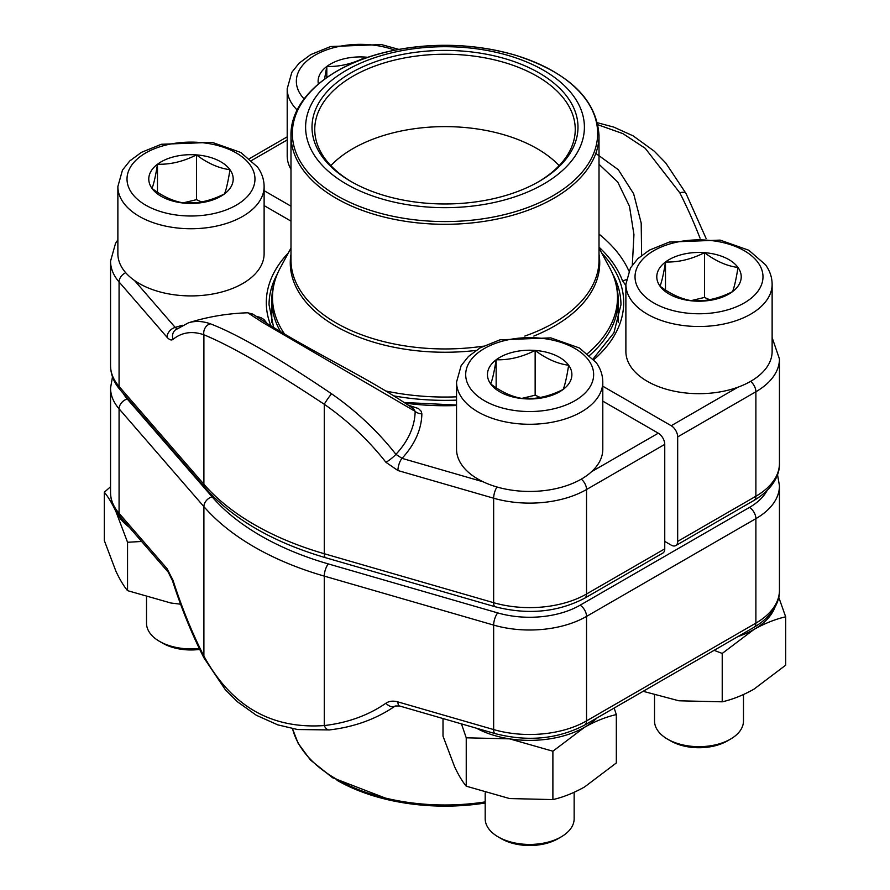 <?xml version="1.0" encoding="UTF-8"?>
<svg xmlns="http://www.w3.org/2000/svg" width="890" height="890" viewBox="0 0 890 890"><rect width="100%" height="100%" fill="white"/><g stroke="black" fill="none" stroke-linecap="round" stroke-linejoin="round"><path stroke-width="1.33" d="M664.752 444.377L586.543 489.522L586.543 594.008A9.145 5.273 -120 0 1 584.652 598.202L662.861 553.046A9.145 5.273 -120 0 0 664.752 548.863L664.752 444.377A9.145 5.273 -120 0 0 658.289 433.185L602.797 401.145M264.119 205.601L290.986 221.12M247.787 312.791A219.374 219.374 0 0 0 188.413 322.836A219.318 80.189 73.9 0 1 210.229 323.738C237.674 334.317 278.125 357.669 331.57 393.792A219.318 160.122 40.9 0 1 395.916 454.334A160.845 92.86 0 0 0 415.163 411.369L262.639 322.469L247.798 312.813L252.749 314.081L267.156 323.493C281.463 332.437 299.062 342.639 319.955 354.087C347.211 369.25 383.623 388.096 413.516 408.766L413.45 408.721M413.516 408.766L415.163 411.369A9.145 7.465 -178.8 0 0 421.871 413.794A167.554 96.732 180 0 1 402.013 458.35L395.916 454.334A9.145 1.591 -38.1 0 1 385.926 462.288A210.185 153.447 -139.1 0 0 324.26 404.271C271.239 369.116 231.111 345.954 203.899 334.785A9.145 8.244 -70.9 0 1 210.229 323.738M483.214 481.835L402.013 458.35A9.145 3.338 106.1 0 0 397.919 470.532L493.65 498.211L493.65 602.697A80.434 46.436 0 0 0 586.543 594.008L664.752 548.863M176.921 328.755L175.185 327.398A9.145 6.675 -40.9 0 0 167.008 337.221L119.071 281.952L119.071 386.438L203.899 484.238A269.648 155.683 0 0 0 324.26 553.725L324.26 404.271A9.145 0.923 -55.3 0 1 331.57 393.792M584.652 598.202C557.652 612.242 527.837 615.09 495.207 606.758L325.818 557.785C273.085 542.333 232.869 519.015 205.167 487.853A9.145 6.675 -40.9 0 1 203.899 484.238L203.899 334.785A210.185 76.84 -106.1 0 0 173.016 339.368A9.145 8.411 -129.1 0 1 175.33 329.99M602.797 386.216L671.216 425.72A9.145 5.273 60 0 1 677.679 436.912L677.679 541.398A9.145 5.273 60 0 1 675.788 545.581A9.145 5.273 60 0 1 671.216 545.125L664.752 541.398M290.986 206.191L264.119 190.683M595.81 153.414L618.283 169.679L633.647 193.764L641.201 223.112L641.612 255.374M700.063 238.209A219.318 80.189 -106.1 0 0 679.771 192.763L645.217 148.296L622.9 133.622L597.958 124.778M632.323 265.031L633.947 234.582L629.475 206.269L617.716 182.005L599.015 164.294M626.249 279.594A9.145 7.298 -20.3 0 1 622.488 280.751L625.881 285.512M686.045 193.531A9.145 3.961 153 0 0 679.771 192.763M498.289 52.822A139.396 80.478 180 0 1 529.906 191.016A139.396 80.478 180 0 1 306.805 137.727A139.396 80.478 180 0 1 498.289 52.822M495.841 56.237A132.999 76.785 180 0 1 539.04 181.482A132.999 76.785 180 0 1 350.96 181.482A132.999 76.785 180 0 1 334.406 84.539A132.999 76.785 180 0 1 495.841 56.237M351.939 182.038A130.251 75.205 180 0 1 314.749 129.428A130.251 75.205 180 0 1 494.796 59.942A130.251 75.205 180 0 1 575.252 129.428A130.251 75.205 180 0 1 538.061 182.038M330.824 165.629A130.251 75.205 180 0 1 494.796 132.332A130.251 75.205 180 0 1 559.176 165.629M561.123 836.912L557.974 838.736A40.028 23.107 180 0 1 501.359 838.736L498.222 836.912A44.478 25.677 0 0 0 561.123 836.912A44.478 25.677 0 0 0 574.15 818.756L574.15 792.311M535.146 350.426A42.219 24.375 180 0 1 568.654 365.245A42.219 24.375 180 0 1 563.192 389.42A42.219 24.375 180 0 1 524.199 398.764A42.219 24.375 180 0 1 490.679 383.946A42.219 24.375 180 0 1 496.153 359.771A42.219 24.375 180 0 1 535.146 350.426C546.282 358.848 557.452 363.788 568.654 365.245C566.841 376.77 565.017 384.836 563.192 389.42C550.176 396.028 537.182 399.143 524.199 398.764C513.063 397.341 501.893 392.401 490.679 383.946C492.493 379.407 494.317 371.353 496.153 359.771C509.136 360.15 522.13 357.035 535.146 350.426L535.146 395.205L540.286 397.474M602.797 449.228A73.125 42.219 180 0 1 529.672 491.447A73.125 42.219 180 0 1 456.548 449.228L456.548 382.055A73.125 42.219 180 0 0 529.672 424.274A73.125 42.219 180 0 0 602.797 382.055L602.797 449.228M485.195 792.89L485.195 818.756A44.478 25.677 0 0 0 488.588 828.601A44.478 25.677 0 0 0 498.222 836.912M521.874 398.386L535.146 395.205M523.153 398.598A36.557 21.104 180 0 1 533.755 398.397M496.153 359.771L496.153 387.762M318.364 83.972A42.219 24.375 180 0 1 326.808 66.472A42.219 24.375 180 0 1 365.801 57.127A42.219 24.375 180 0 1 367.959 57.316M290.986 169.311A73.125 42.219 180 0 1 287.203 155.928L287.203 88.755A73.125 42.219 180 0 0 297.16 110.015M324.527 79.132L326.808 66.472C339.791 66.85 352.796 63.735 365.801 57.127L366.669 57.761M365.801 57.127L365.801 58.05M326.808 66.472L326.808 77.497M199.727 649.411A40.028 23.107 180 0 1 162.681 643.192L159.544 641.379A44.478 25.677 0 0 0 199.271 648.454M196.468 154.893A42.219 24.375 180 0 1 229.976 169.712A42.219 24.375 180 0 1 224.514 193.875A42.219 24.375 180 0 1 185.52 203.232A42.219 24.375 180 0 1 152.001 188.402A42.219 24.375 180 0 1 157.474 164.238A42.219 24.375 180 0 1 196.468 154.893C207.604 163.315 218.773 168.255 229.976 169.712C228.163 181.237 226.338 189.292 224.514 193.875C211.497 200.495 198.503 203.61 185.52 203.232C174.384 201.808 163.204 196.857 152.001 188.402C153.814 183.874 155.639 175.82 157.474 164.238C170.457 164.617 183.451 161.502 196.468 154.893L196.468 199.672L201.607 201.941M264.119 253.695A73.125 42.219 180 0 1 190.994 295.914A73.125 42.219 180 0 1 117.869 253.695L117.869 186.522A73.125 42.219 180 0 0 190.994 228.741A73.125 42.219 180 0 0 264.119 186.522L264.119 253.695M146.516 597.357L146.516 623.223A44.478 25.677 0 0 0 149.909 633.068A44.478 25.677 0 0 0 159.544 641.379M183.195 202.853L196.468 199.672M184.475 203.065A36.557 21.104 180 0 1 195.077 202.864M157.474 164.238L157.474 192.229M730.456 739.145L727.319 740.958A40.028 23.107 180 0 1 670.704 740.958L667.556 739.145A44.478 25.677 0 0 0 730.456 739.145A44.478 25.677 0 0 0 743.484 720.989L743.484 694.545M704.48 252.66A42.219 24.375 180 0 1 737.999 267.478A42.219 24.375 180 0 1 732.526 291.642A42.219 24.375 180 0 1 693.533 300.998A42.219 24.375 180 0 1 660.024 286.18A42.219 24.375 180 0 1 665.486 262.005A42.219 24.375 180 0 1 704.48 252.66C715.616 261.082 726.796 266.021 737.999 267.478C736.186 279.004 734.361 287.058 732.526 291.642C719.52 298.261 706.515 301.376 693.533 300.998C682.396 299.574 671.227 294.623 660.024 286.18C661.837 281.641 663.662 273.586 665.486 262.005C678.469 262.383 691.474 259.268 704.48 252.66L704.48 297.438L709.63 299.707M772.131 351.461A73.125 42.219 180 0 1 699.006 393.68A73.125 42.219 180 0 1 625.881 351.461L625.881 284.288A73.125 42.219 180 0 0 699.006 326.508A73.125 42.219 180 0 0 772.131 284.288L772.131 351.461M654.528 695.123L654.528 720.989A44.478 25.677 0 0 0 657.933 730.835A44.478 25.677 0 0 0 667.556 739.145M691.207 300.62L704.48 297.438M692.487 300.831A36.557 21.104 180 0 1 703.089 300.631M665.486 262.005L665.486 289.995M778.717 597.168L785.67 616.815L785.67 665.197L753.952 689.172C743.139 695.246 732.57 699.462 722.224 701.821L678.903 700.786L643.147 691.308M785.67 616.815C775.323 619.173 764.755 623.389 753.952 629.464L722.224 653.438L722.224 701.821M722.224 653.438L714.08 650.345M775.001 607.102A77.697 44.856 180 0 1 753.952 629.464A77.697 44.856 180 0 1 737.977 636.55M614.144 708.051L616.325 714.581L616.325 762.964L584.608 786.938C573.805 793.012 563.225 797.229 552.89 799.587L509.558 798.553L466.238 786.182C462.444 781.643 458.572 775.19 454.623 766.824L443.009 736.152L443.009 718.542M616.325 714.581C605.99 716.94 595.41 721.156 584.608 727.23L552.89 751.216L552.89 799.587M552.89 751.216L509.558 738.845L466.238 737.81L466.238 786.182M466.238 737.81L461.443 723.87M596.89 718.008A77.697 44.856 180 0 1 584.608 727.23A77.697 44.856 180 0 1 509.558 738.845A77.697 44.856 180 0 1 476.528 728.231M104.33 492.237L104.33 540.608L115.945 571.291C119.894 579.657 123.766 586.11 127.548 590.649L127.548 542.266L115.945 511.594C111.984 503.228 108.124 496.776 104.33 492.237L110.549 486.741M180.581 604.199L170.88 603.008L127.548 590.649M141.621 541.476L127.548 542.266M129.239 527.203A77.697 44.856 180 0 1 115.945 511.594A77.697 44.856 180 0 1 114.999 509.336M399.454 705.948A9.145 3.338 -73.9 0 1 397.919 701.899L493.65 729.577A80.434 46.436 0 0 0 586.543 720.889L755.888 623.122A80.434 46.436 0 0 0 779.451 590.281C779.94 600.961 773.388 615.802 753.997 627.305L584.652 725.072C557.652 739.112 527.837 741.971 495.207 733.638L399.465 705.959L395.238 705.993C376.314 719.031 354.365 727.008 329.4 729.922L297.616 729.533L277.736 724.849L256.276 715.237L237.541 701.843L225.359 689.75L203.932 657.866A9.145 3.961 -27 0 1 203.899 656.075C231.2 706.082 271.317 729.244 324.26 725.561L324.26 576.108A269.648 155.683 180 0 1 203.899 506.621L119.071 408.822A80.434 46.436 180 0 1 110.549 388.029L110.549 492.515A80.434 46.436 0 0 0 119.071 513.308L119.071 408.822A9.145 6.675 -40.9 0 1 127.237 398.998L212.065 496.798A260.503 150.399 0 0 0 328.354 563.926L497.744 612.91A71.3 41.163 0 0 0 580.08 605.211L749.424 507.445A71.3 41.163 0 0 0 767.069 490.601M395.182 706.026A9.145 6.141 -124.8 0 1 385.926 703.2A210.185 153.447 -139.1 0 1 324.26 725.561A9.145 5.195 -96.6 0 0 329.4 729.922M120.339 516.934A9.145 6.675 139.1 0 1 119.071 513.308L167.008 568.588A9.145 6.675 139.1 0 0 168.277 572.214L120.339 516.934C113.953 509.614 110.694 501.471 110.549 492.515M203.932 657.866C191.906 634.236 181.427 608.515 172.482 580.714A9.145 0.667 -17.8 0 1 173.016 580.28L167.008 568.588M277.302 274.064A175.953 101.582 0 0 0 269.047 304.814L273.631 327.509M134.512 280.506L175.185 327.398A167.554 96.732 180 0 1 182.517 325.262M267.111 323.471L263.963 319.521L260.848 317.608L255.964 316.184M408.31 405.195L418.456 408.543L421.181 411.247L421.871 413.794M591.572 471.7L658.289 433.185M456.548 405.529A178.701 103.173 180 0 1 405.25 403.159M270.905 325.829A178.701 103.173 180 0 1 288.316 252.971M581.27 479.143A9.145 5.273 60 0 1 586.543 489.522A80.434 46.436 180 0 1 493.65 498.211A9.145 3.338 106.1 0 1 497.009 486.997M325.818 557.785A9.145 3.338 -73.9 0 1 324.26 553.725L493.65 602.697A9.145 3.338 -73.9 0 0 495.207 606.758M385.926 462.288L397.919 470.532M167.008 337.221C169.378 339.88 171.381 340.592 173.016 339.368M110.549 365.645A80.434 46.436 0 0 0 119.071 386.438A9.145 6.675 -40.9 0 0 120.339 390.065C113.953 382.733 110.694 374.59 110.549 365.645L110.549 261.159A80.434 46.436 180 0 0 119.071 281.952A9.145 6.675 -40.9 0 1 125.701 272.707M593.174 358.837L613.933 332.804L620.953 304.814A175.953 101.582 0 0 0 612.698 274.064M772.131 337.599L779.451 358.926A80.434 46.436 180 0 1 755.888 391.756L677.679 436.912M677.679 541.398L755.888 496.242A9.145 5.273 60 0 1 753.997 500.425L675.788 545.581M750.604 381.376A9.145 5.273 -120 0 1 755.888 391.756L755.888 496.242A80.434 46.436 0 0 0 779.451 463.412C779.94 474.092 773.388 488.933 753.997 500.425M671.216 425.72L737.932 387.195M622.488 280.751A181.471 104.775 0 0 0 599.015 247.164M287.203 139.93L251.681 160.445M601.685 252.971A178.701 103.173 180 0 1 593.875 359.638M599.015 234.137A189.804 109.581 180 0 1 628.874 270.983M280.495 331.647A173.216 100.003 180 0 1 271.784 300.353L271.784 322.403M587.556 353.541A172.504 99.591 0 0 0 609.717 267.879C615.335 278.314 618.172 289.139 618.216 300.353A173.216 100.003 180 0 1 589.669 355.344M456.548 400.133A173.216 100.003 180 0 1 393.836 395.894M599.015 254.351A154.727 89.334 180 0 1 533.855 336.053M475.983 350.438A154.727 89.334 180 0 1 290.986 254.351M290.986 248.021L280.283 267.879A172.504 99.591 0 0 0 284.578 334.073M385.793 390.999A172.504 99.591 0 0 0 456.548 396.829M524.811 336.075A154.014 88.922 0 0 0 599.015 260.025L599.015 135.38A154.014 88.922 180 0 1 386.115 217.538A154.014 88.922 180 0 1 290.986 135.38L290.986 260.025A154.014 88.922 0 0 0 483.315 346.154M386.638 214.868A152.646 88.132 0 0 0 586.054 167.131A152.646 88.132 0 0 0 503.362 51.998A152.646 88.132 0 0 0 303.946 99.747A152.646 88.132 0 0 0 386.638 214.868M588.757 360.428A63.98 36.946 0 0 0 478.876 352.128A63.98 36.946 0 0 0 521.373 411.224A63.98 36.946 0 0 0 588.757 360.428M394.837 50.185A63.98 36.946 0 0 0 316.762 54.234A63.98 36.946 0 0 0 304.08 98.901M250.079 164.895A63.98 36.946 0 0 0 140.197 156.595A63.98 36.946 0 0 0 182.695 215.691A63.98 36.946 0 0 0 250.079 164.895M758.102 262.661A63.98 36.946 0 0 0 648.209 254.362A63.98 36.946 0 0 0 690.718 313.458A63.98 36.946 0 0 0 758.102 262.661M292.543 728.676A154.014 88.922 0 0 0 336.097 778.939A154.014 88.922 0 0 0 485.195 801.901M485.195 803.025A152.646 88.132 180 0 1 337.065 780.319M753.997 627.305A9.145 5.273 -120 0 0 755.888 623.122L755.888 518.636L586.543 616.403A80.434 46.436 180 0 1 493.65 625.091L324.26 576.108A9.145 3.338 -73.9 0 1 328.354 563.926M584.652 725.072A9.145 5.273 -120 0 0 586.543 720.889L586.543 616.403A9.145 5.273 60 0 0 580.08 605.211M779.451 590.281L779.451 485.795A80.434 46.436 180 0 1 755.888 518.636A9.145 5.273 60 0 0 749.424 507.445M173.016 580.28A210.185 76.84 -106.1 0 0 203.899 656.075L203.899 506.621A9.145 6.675 -40.9 0 1 212.065 496.798M495.207 733.638A9.145 3.338 -73.9 0 1 493.65 729.577L493.65 625.091A9.145 3.338 -73.9 0 1 497.744 612.91M397.919 701.899C393.18 700.608 389.186 701.042 385.926 703.2M123.276 393.447A71.3 41.163 0 0 0 127.237 398.998M404.238 402.503L456.548 405.028M188.413 322.836L175.43 329.912M117.869 239.833L115.5 243.46L110.549 261.159M205.167 487.853L120.339 390.065M287.203 136.838L249.567 158.576M779.451 358.926L779.451 463.412M597.513 122.764L613.777 127.103L633.146 135.87L654.261 151.189L665.72 162.937L686.068 193.575L706.07 238.42M618.216 300.353L618.216 322.403M599.015 248.021L609.717 267.879M599.015 135.38C596.523 99.268 568.788 72.591 515.799 55.325C475.738 43.755 434.565 42.219 392.29 50.708C332.971 62.778 290.262 97.755 290.986 135.38M271.784 300.353C271.828 289.139 274.665 278.314 280.283 267.879M602.797 382.055C602.719 375.057 600.516 368.549 596.178 362.553L579.446 348.001L550.799 337.877L500.013 339.813L480.088 347.89L468.474 356.456L461.142 365.645L456.548 382.055M398.887 49.406L381.454 44.578L330.68 46.514L310.743 54.59L299.14 63.157L291.809 72.346L287.203 88.755M264.119 186.522C264.041 179.524 261.838 173.016 257.499 167.02L240.767 152.468L212.12 142.344L161.335 144.28L141.41 152.357L129.795 160.923L122.464 170.112L117.869 186.522M772.131 284.288C772.053 277.291 769.85 270.783 765.522 264.786L748.79 250.235L720.132 240.111L669.358 242.047L649.422 250.123L637.819 258.69L630.487 267.879L625.881 284.288M485.195 803.036L438.436 806.062L392.29 800.733L332.549 777.727L310.365 759.938L298.139 743.306L292.487 728.665M168.277 572.214L172.482 580.714M779.451 485.795L777.515 474.604M112.485 376.837L110.549 388.029"/></g></svg>
